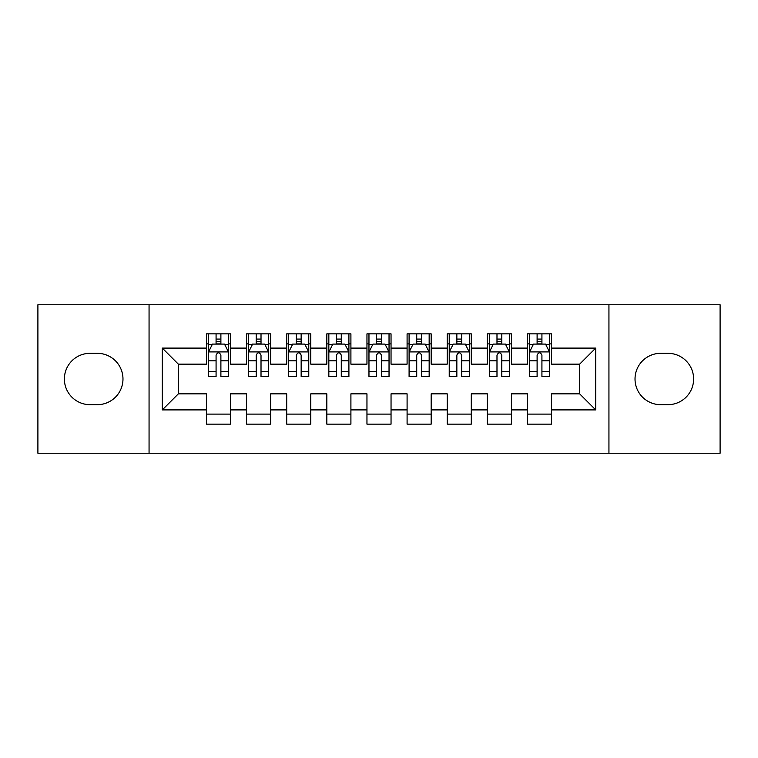 <?xml version="1.0" encoding="UTF-8"?>
<svg xmlns="http://www.w3.org/2000/svg" width="758" height="758" viewBox="0 0 758 758"><rect width="100%" height="100%" fill="white"/><g stroke="black" fill="none" stroke-linecap="round" stroke-linejoin="round"><path stroke-width="1.14" d="M608.939 453.237L720.1 453.237L720.1 304.763L608.939 304.763L608.939 453.237L149.061 453.237L149.061 304.763L37.9 304.763L37.9 453.237L149.061 453.237M608.939 304.763L149.061 304.763M162.297 409.898L162.297 348.102L206.441 348.102L206.441 364.153L178.357 364.153L178.357 393.847L162.297 409.898L206.441 409.898L206.441 424.148L230.517 424.148L230.517 409.898L246.577 409.898L246.577 424.148L270.653 424.148L270.653 409.898L286.704 409.898L286.704 424.148L310.78 424.148L310.78 409.898L326.831 409.898L326.831 424.148L350.907 424.148L350.907 409.898L366.957 409.898L366.957 424.148L391.043 424.148L391.043 409.898L407.093 409.898L407.093 424.148L431.169 424.148L431.169 409.898L447.22 409.898L447.22 424.148L471.296 424.148L471.296 409.898L487.347 409.898L487.347 424.148L511.423 424.148L511.423 409.898L527.483 409.898L527.483 424.148L551.559 424.148L551.559 393.847L579.643 393.847L579.643 364.153L551.559 364.153L551.559 348.102L595.703 348.102L595.703 409.898L551.559 409.898M551.559 348.102L551.559 333.852L527.483 333.852L527.483 348.102L511.423 348.102L511.423 333.852L487.347 333.852L487.347 348.102L471.296 348.102L471.296 333.852L447.22 333.852L447.22 348.102L431.169 348.102L431.169 333.852L407.093 333.852L407.093 348.102L391.043 348.102L391.043 333.852L366.957 333.852L366.957 348.102L350.907 348.102L350.907 333.852L326.831 333.852L326.831 348.102L310.78 348.102L310.78 333.852L286.704 333.852L286.704 348.102L270.653 348.102L270.653 333.852L246.577 333.852L246.577 348.102L230.517 348.102L230.517 333.852L206.441 333.852L206.441 348.102M511.423 409.898L511.423 393.847L527.483 393.847L527.483 409.898M595.703 348.102L579.643 364.153M471.296 409.898L471.296 393.847L487.347 393.847L487.347 409.898M527.483 348.102L527.483 364.153L511.423 364.153L511.423 348.102M431.169 409.898L431.169 393.847L447.22 393.847L447.22 409.898M487.347 348.102L487.347 364.153L471.296 364.153L471.296 348.102M391.043 409.898L391.043 393.847L407.093 393.847L407.093 409.898M447.22 348.102L447.22 364.153L431.169 364.153L431.169 348.102M350.907 409.898L350.907 393.847L366.957 393.847L366.957 409.898M407.093 348.102L407.093 364.153L391.043 364.153L391.043 348.102M310.78 409.898L310.78 393.847L326.831 393.847L326.831 409.898M366.957 348.102L366.957 364.153L350.907 364.153L350.907 348.102M270.653 409.898L270.653 393.847L286.704 393.847L286.704 409.898M326.831 348.102L326.831 364.153L310.78 364.153L310.78 348.102M230.517 409.898L230.517 393.847L246.577 393.847L246.577 409.898M286.704 348.102L286.704 364.153L270.653 364.153L270.653 348.102M178.357 393.847L206.441 393.847L206.441 409.898M246.577 348.102L246.577 364.153L230.517 364.153L230.517 348.102M527.483 343.886L529.482 343.886M549.55 343.886L551.559 343.886M487.347 343.886L489.355 343.886M509.423 343.886L511.423 343.886M447.22 343.886L449.229 343.886M469.287 343.886L471.296 343.886M407.093 343.886L409.093 343.886M429.161 343.886L431.169 343.886M366.957 343.886L368.966 343.886M389.034 343.886L391.043 343.886M326.831 343.886L328.839 343.886M348.907 343.886L350.907 343.886M286.704 343.886L288.713 343.886M308.771 343.886L310.78 343.886M246.577 343.886L248.577 343.886M268.645 343.886L270.653 343.886M206.441 343.886L208.45 343.886M228.518 343.886L230.517 343.886M206.441 414.114L230.517 414.114M246.577 414.114L270.653 414.114M286.704 414.114L310.78 414.114M326.831 414.114L350.907 414.114M366.957 414.114L391.043 414.114M407.093 414.114L431.169 414.114M447.22 414.114L471.296 414.114M487.347 414.114L511.423 414.114M527.483 414.114L551.559 414.114M162.297 348.102L178.357 364.153M579.643 393.847L595.703 409.898M90.069 353.313A25.687 25.687 0 0 0 64.383 379A25.687 25.687 0 0 0 90.069 404.687L97.289 404.687A25.687 25.687 0 0 0 122.976 379A25.687 25.687 0 0 0 97.289 353.313L90.069 353.313M667.931 404.687A25.687 25.687 0 0 0 693.617 379A25.687 25.687 0 0 0 667.931 353.313L660.711 353.313A25.687 25.687 0 0 0 635.024 379A25.687 25.687 0 0 0 660.711 404.687L667.931 404.687M220.891 339.072L216.077 339.072M228.518 371.562L220.891 371.562L220.891 376.593L228.518 376.593L228.518 352.11L224.501 344.085L212.467 344.085L208.45 352.11L208.45 376.593L216.077 376.593L216.077 371.562L208.45 371.562M208.45 352.11L208.45 333.852M228.518 352.11L228.518 333.852M216.077 344.085L216.077 333.852M220.891 333.852L220.891 344.085M220.891 371.562L220.891 355.123C219.289 352.034 217.679 352.034 216.077 355.123L216.077 371.562M220.891 343.886L216.077 343.886M261.017 339.072L256.204 339.072M268.645 371.562L261.017 371.562L261.017 376.593L268.645 376.593L268.645 352.11L264.627 344.085L252.594 344.085L248.577 352.11L248.577 376.593L256.204 376.593L256.204 371.562L248.577 371.562M248.577 352.11L248.577 333.852M268.645 352.11L268.645 333.852M256.204 344.085L256.204 333.852M261.017 333.852L261.017 344.085M261.017 371.562L261.017 355.123C259.416 352.034 257.815 352.034 256.204 355.123L256.204 371.562M261.017 343.886L256.204 343.886M301.153 339.072L296.331 339.072M308.771 371.562L301.153 371.562L301.153 376.593L308.771 376.593L308.771 352.11L304.763 344.085L292.721 344.085L288.713 352.11L288.713 376.593L296.331 376.593L296.331 371.562L288.713 371.562M288.713 352.11L288.713 333.852M308.771 352.11L308.771 333.852M296.331 344.085L296.331 333.852M301.153 333.852L301.153 344.085M301.153 371.562L301.153 355.123C299.543 352.034 297.941 352.034 296.331 355.123L296.331 371.562M301.153 343.886L296.331 343.886M341.28 339.072L336.467 339.072M348.907 371.562L341.28 371.562L341.28 376.593L348.907 376.593L348.907 352.11L344.89 344.085L332.847 344.085L328.839 352.11L328.839 376.593L336.467 376.593L336.467 371.562L328.839 371.562M328.839 352.11L328.839 333.852M348.907 352.11L348.907 333.852M336.467 344.085L336.467 333.852M341.28 333.852L341.28 344.085M341.28 371.562L341.28 355.123C339.679 352.034 338.068 352.034 336.467 355.123L336.467 371.562M341.28 343.886L336.467 343.886M381.407 339.072L376.593 339.072M389.034 371.562L381.407 371.562L381.407 376.593L389.034 376.593L389.034 352.11L385.017 344.085L372.983 344.085L368.966 352.11L368.966 376.593L376.593 376.593L376.593 371.562L368.966 371.562M368.966 352.11L368.966 333.852M389.034 352.11L389.034 333.852M376.593 344.085L376.593 333.852M381.407 333.852L381.407 344.085M381.407 371.562L381.407 355.123C379.805 352.034 378.204 352.034 376.593 355.123L376.593 371.562M381.407 343.886L376.593 343.886M421.533 339.072L416.72 339.072M429.161 371.562L421.533 371.562L421.533 376.593L429.161 376.593L429.161 352.11L425.153 344.085L413.11 344.085L409.093 352.11L409.093 376.593L416.72 376.593L416.72 371.562L409.093 371.562M409.093 352.11L409.093 333.852M429.161 352.11L429.161 333.852M416.72 344.085L416.72 333.852M421.533 333.852L421.533 344.085M421.533 371.562L421.533 355.123C419.932 352.034 418.331 352.034 416.72 355.123L416.72 371.562M421.533 343.886L416.72 343.886M461.669 339.072L456.847 339.072M469.287 371.562L461.669 371.562L461.669 376.593L469.287 376.593L469.287 352.11L465.279 344.085L453.237 344.085L449.229 352.11L449.229 376.593L456.847 376.593L456.847 371.562L449.229 371.562M449.229 352.11L449.229 333.852M469.287 352.11L469.287 333.852M456.847 344.085L456.847 333.852M461.669 333.852L461.669 344.085M461.669 371.562L461.669 355.123C460.068 352.034 458.457 352.034 456.847 355.123L456.847 371.562M461.669 343.886L456.847 343.886M501.796 339.072L496.983 339.072M509.423 371.562L501.796 371.562L501.796 376.593L509.423 376.593L509.423 352.11L505.406 344.085L493.373 344.085L489.355 352.11L489.355 376.593L496.983 376.593L496.983 371.562L489.355 371.562M489.355 352.11L489.355 333.852M509.423 352.11L509.423 333.852M496.983 344.085L496.983 333.852M501.796 333.852L501.796 344.085M501.796 371.562L501.796 355.123C500.195 352.034 498.584 352.034 496.983 355.123L496.983 371.562M501.796 343.886L496.983 343.886M541.923 339.072L537.109 339.072M549.55 371.562L541.923 371.562L541.923 376.593L549.55 376.593L549.55 352.11L545.533 344.085L533.499 344.085L529.482 352.11L529.482 376.593L537.109 376.593L537.109 371.562L529.482 371.562M529.482 352.11L529.482 333.852M549.55 352.11L549.55 333.852M537.109 344.085L537.109 333.852M541.923 333.852L541.923 344.085M541.923 371.562L541.923 355.123C540.321 352.034 538.72 352.034 537.109 355.123L537.109 371.562M541.923 343.886L537.109 343.886M228.414 351.911L208.554 351.911M208.45 344.568L212.221 344.568M224.747 344.568L228.518 344.568M216.077 360.808L208.45 360.808M228.518 360.808L220.891 360.808M220.891 341.621L216.077 341.621M268.54 351.911L248.681 351.911M248.577 344.568L252.348 344.568M264.874 344.568L268.645 344.568M256.204 360.808L248.577 360.808M268.645 360.808L261.017 360.808M261.017 341.621L256.204 341.621M308.677 351.911L288.807 351.911M288.713 344.568L292.484 344.568M305 344.568L308.771 344.568M296.331 360.808L288.713 360.808M308.771 360.808L301.153 360.808M301.153 341.621L296.331 341.621M348.803 351.911L328.934 351.911M328.839 344.568L332.61 344.568M345.127 344.568L348.907 344.568M336.467 360.808L328.839 360.808M348.907 360.808L341.28 360.808M341.28 341.621L336.467 341.621M388.93 351.911L369.07 351.911M368.966 344.568L372.737 344.568M385.263 344.568L389.034 344.568M376.593 360.808L368.966 360.808M389.034 360.808L381.407 360.808M381.407 341.621L376.593 341.621M429.066 351.911L409.197 351.911M409.093 344.568L412.873 344.568M425.39 344.568L429.161 344.568M416.72 360.808L409.093 360.808M429.161 360.808L421.533 360.808M421.533 341.621L416.72 341.621M469.193 351.911L449.323 351.911M449.229 344.568L453 344.568M465.516 344.568L469.287 344.568M456.847 360.808L449.229 360.808M469.287 360.808L461.669 360.808M461.669 341.621L456.847 341.621M509.319 351.911L489.46 351.911M489.355 344.568L493.126 344.568M505.652 344.568L509.423 344.568M496.983 360.808L489.355 360.808M509.423 360.808L501.796 360.808M501.796 341.621L496.983 341.621M549.446 351.911L529.586 351.911M529.482 344.568L533.253 344.568M545.779 344.568L549.55 344.568M537.109 360.808L529.482 360.808M549.55 360.808L541.923 360.808M541.923 341.621L537.109 341.621"/></g></svg>
